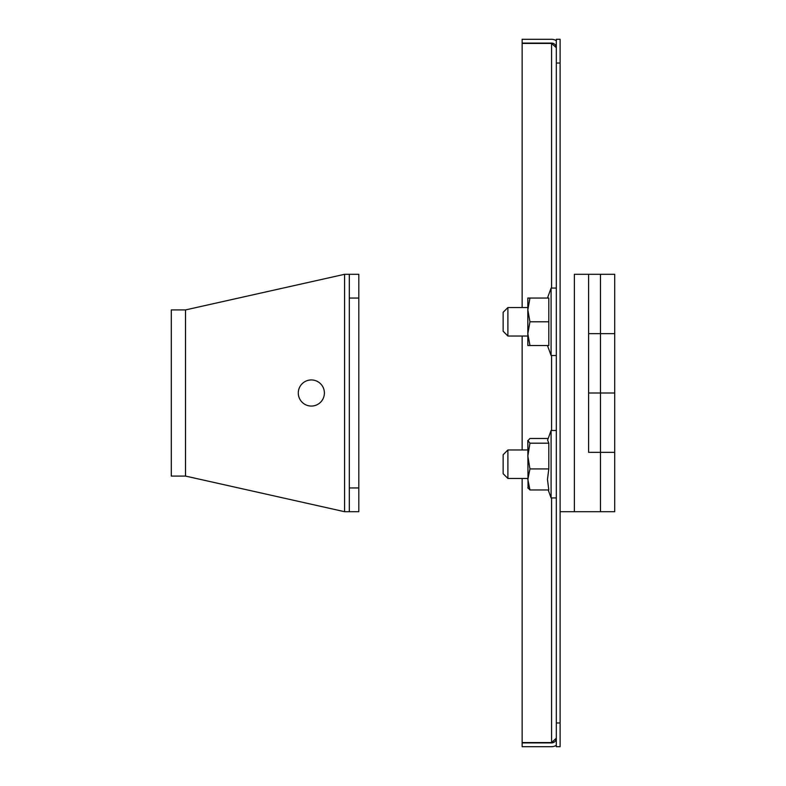 <?xml version="1.0" encoding="UTF-8"?>
<svg xmlns="http://www.w3.org/2000/svg" width="786" height="786" viewBox="0 0 786 786"><rect width="100%" height="100%" fill="white"/><g stroke="black" fill="none" stroke-linecap="round" stroke-linejoin="round"><path stroke-width="1.18" d="M298.287 393A13.057 13.057 0 0 0 311.344 406.057A13.057 13.057 0 0 0 324.392 393A13.057 13.057 0 0 0 311.344 379.943A13.057 13.057 0 0 0 298.287 393M349.318 274.304L358.819 274.304L358.819 298.051L349.318 298.051L349.318 274.304L344.573 274.304L185.525 309.92L171.289 309.92L171.289 476.08L185.525 476.08L344.573 511.696L349.318 511.696L349.318 487.949L358.819 487.949L358.819 511.696L349.318 511.696M349.318 298.051L349.318 487.949M358.819 298.051L358.819 487.949M556.321 746.7L556.321 722.963L560.113 722.963L560.113 746.7L556.321 746.7M556.321 63.037L556.321 39.3L560.113 39.3L560.113 63.037L556.321 63.037L556.321 722.963M560.113 63.037L560.113 722.963M554.061 742.2L551.576 742.564L556.321 738.152A4.745 4.745 0 0 1 551.576 742.898L522.14 742.898L522.14 746.7L551.576 746.7A8.548 8.548 0 0 0 556.321 745.256M556.321 40.744A8.548 8.548 0 0 0 551.576 39.3L522.14 39.3L522.14 43.102L551.576 43.102A4.745 4.745 0 0 1 556.321 47.848M551.576 497.921L551.576 742.564L554.199 742.112M556.321 47.691L551.576 43.436L522.14 43.436L522.14 307.542L507.894 307.542L507.894 336.025L527.828 336.025M553.668 43.584L551.576 43.102M522.14 336.025L522.14 449.975L507.894 449.975L507.894 478.458L527.828 478.458M522.14 478.458L522.14 742.564L551.576 742.564M588.606 393L614.711 393L614.711 511.696L600.475 511.696L600.475 452.343L588.606 452.343L614.711 452.343L600.475 452.343L600.475 333.657L588.606 333.657L614.711 333.657L614.711 393L588.606 393L588.606 333.657M600.475 511.696L574.36 511.696L574.36 274.304L588.606 274.304L574.36 274.304M507.894 336.025L503.148 331.279L503.148 312.288L507.894 307.542L527.828 307.542M507.894 478.458L503.148 473.712L503.148 454.721L507.894 449.975L527.828 449.975M600.475 333.657L600.475 274.304L614.711 274.304L614.711 333.657L600.475 333.657M588.606 452.343L588.606 274.304L600.475 274.304M560.113 511.696L574.36 511.696M551.576 746.7L553.236 746.533M554.837 746.052L556.311 745.266M556.321 497.921L551.094 497.921L551.094 430.502L547.596 440.121L548.805 443.186L548.805 468.928L547.469 479.44L548.805 489.953L529.951 489.953L527.828 487.595M528.045 488.312L527.828 440.474L529.951 443.186L548.805 443.186M529.951 443.186L527.828 456.057L529.951 468.928L548.805 468.928M529.951 468.928L527.828 479.44L529.951 489.953M527.828 440.828L529.951 438.47L548.196 438.47M556.321 288.079L551.094 288.079L551.094 355.498L556.321 355.498M547.469 345.526L551.094 355.498M547.469 298.051L551.094 288.079M529.951 345.526L527.828 345.526L527.828 333.657L529.951 345.526L548.805 345.526L548.805 298.051L529.951 298.051L527.828 309.92L527.828 298.051L529.951 298.051M529.951 321.788L527.828 333.657L527.828 309.92L529.951 321.788L548.805 321.788M185.525 309.92L185.525 476.08M344.573 274.304L344.573 511.696M551.576 43.436L551.576 288.079M551.576 355.498L551.576 430.502M548.196 489.953L551.094 497.921M556.321 430.502L551.094 430.502"/></g></svg>
